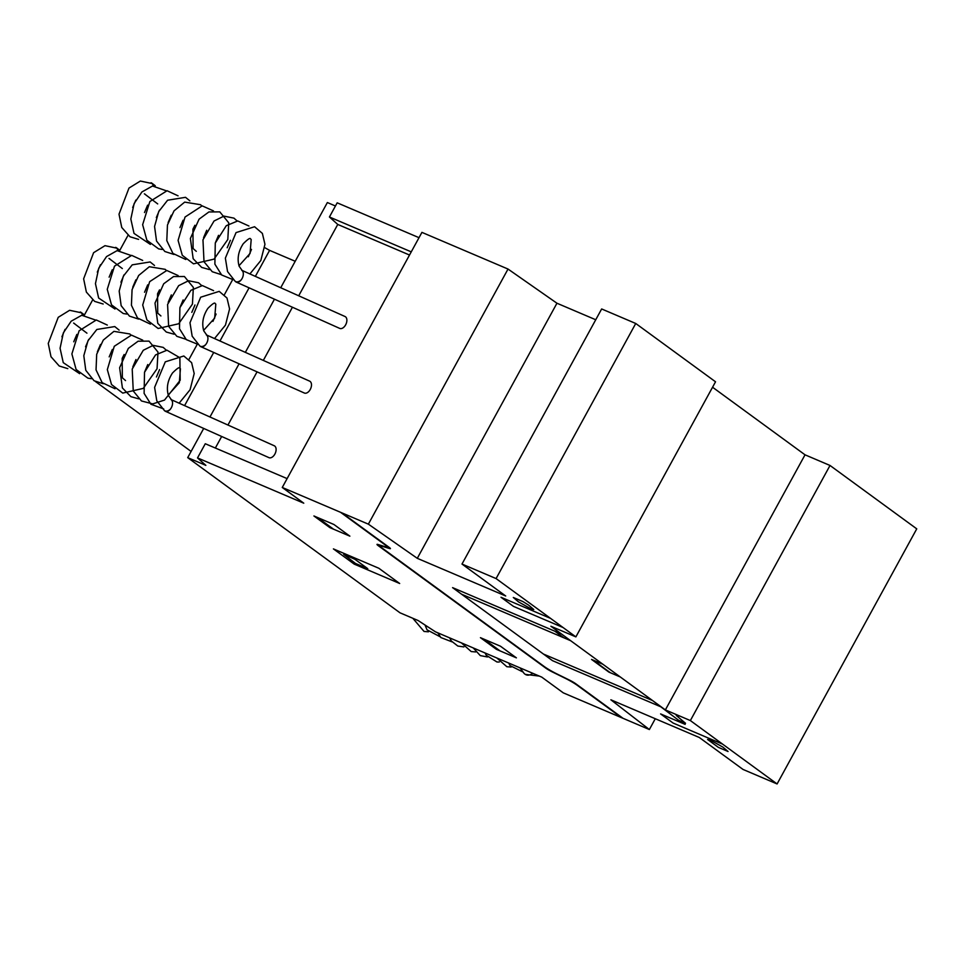 <?xml version="1.0" encoding="UTF-8"?>
<svg xmlns="http://www.w3.org/2000/svg" width="965" height="965" viewBox="0 0 965 965"><rect width="100%" height="100%" fill="white"/><g stroke="black" fill="none" stroke-linecap="round" stroke-linejoin="round"><path stroke-width="1.45" d="M539.339 676.091L525.358 674.39A6.369 5.235 -51.8 0 0 526.021 674.764A6.369 5.235 -51.8 0 0 530.243 674.704M235.122 281.298A6.369 4.27 -55.4 0 0 235.195 281.358A6.369 4.27 -55.4 0 0 235.786 281.659A6.369 4.27 -55.4 0 0 241.069 280.007M138.562 239.38L129.998 236.763L121.759 227.487L119.009 214.194L128.996 188.066L140.371 181.046L152.156 183.543L153.58 185.835M199.743 345.928A6.369 4.27 -55.4 0 0 199.815 345.977A6.369 4.27 -55.4 0 0 200.406 346.29A6.369 4.27 -55.4 0 0 205.69 344.626M103.183 304.011L94.618 301.382L86.38 292.106L83.629 278.813L93.617 252.685L104.992 245.665L116.777 248.162L118.2 250.466M164.364 410.547A6.369 4.27 -55.4 0 0 164.436 410.595A6.369 4.27 -55.4 0 0 165.015 410.909A6.369 4.27 -55.4 0 0 170.31 409.256M67.803 368.63L59.239 366.012L51 356.736L48.25 343.431L58.238 317.316L69.613 310.296L81.398 312.793L82.821 315.085M532.752 673.293A6.502 5.488 144.1 0 1 525.527 674.475A6.502 5.488 144.1 0 1 523.802 673.015L520.087 667.889M241.745 270.309A6.502 3.993 114.1 0 1 242.384 277.92A6.502 3.993 114.1 0 1 236.22 282.07A6.502 3.993 114.1 0 1 236.16 282.045A6.502 3.993 114.1 0 1 235.327 281.43M344.975 316.508A6.502 3.993 114.1 0 1 345.036 316.52A6.502 3.993 114.1 0 1 346.037 324.047A6.502 3.993 114.1 0 1 339.764 328.426L236.16 282.045M145.353 194.399A6.502 5.886 127.2 0 1 144.376 193.808L151.602 199.285M151.01 182.747A6.502 5.886 127.2 0 1 151.264 182.855A6.502 5.886 127.2 0 1 152.241 183.447A6.502 5.886 127.2 0 1 154.014 185.787M206.365 334.939A6.502 3.993 114.1 0 1 206.993 342.539A6.502 3.993 114.1 0 1 200.841 346.688A6.502 3.993 114.1 0 1 200.78 346.664A6.502 3.993 114.1 0 1 199.948 346.061M309.596 381.127A6.502 3.993 114.1 0 1 309.644 381.151A6.502 3.993 114.1 0 1 310.646 388.678A6.502 3.993 114.1 0 1 304.385 393.044M109.974 259.018A6.502 5.886 127.2 0 1 108.997 258.427L116.222 263.915M115.631 247.366A6.502 5.886 127.2 0 1 115.884 247.474A6.502 5.886 127.2 0 1 116.861 248.065A6.502 5.886 127.2 0 1 118.635 250.417M170.986 399.558A6.502 3.993 114.1 0 1 171.613 407.17A6.502 3.993 114.1 0 1 165.449 411.319A6.502 3.993 114.1 0 1 165.401 411.295A6.502 3.993 114.1 0 1 164.569 410.68M170.938 399.522L274.265 445.77A6.502 3.993 114.1 0 1 274.265 445.77A6.502 3.993 114.1 0 1 275.266 453.297A6.502 3.993 114.1 0 1 269.006 457.675M74.595 323.649A6.502 5.886 127.2 0 1 73.617 323.058L80.843 328.534M80.252 311.997A6.502 5.886 127.2 0 1 80.505 312.105A6.502 5.886 127.2 0 1 81.482 312.696A6.502 5.886 127.2 0 1 83.243 315.036M191.094 451.439L95.535 381.585M127.983 235.388L119.817 250.309M92.604 300.019L84.438 314.94M232.649 279.621L224.435 294.639M197.27 344.252L189.056 359.269M295.206 261.274L269.597 250.369L255.351 276.376M249.091 287.823L219.972 341.007M213.711 352.454L184.592 405.626M269.597 250.369L264.76 247.667M595.743 319.753L556.95 303.227L508.024 269.054L421.922 232.372L282.262 487.47L368.365 524.152L417.29 558.325L505.708 595.996L461.994 564.055L496.082 578.578L575.876 636.888L550.882 626.249L665.368 709.914L690.361 720.566L777.09 783.954L743.014 769.431L699.299 737.489L610.881 699.806L649.373 729.54L563.27 692.846L541.763 677.128L435.517 631.858L418.171 620.555L400.005 612.811L187.705 457.639L203.699 428.436M209.96 416.989L239.079 363.805M245.339 352.358L274.458 299.186M280.719 287.739L327.364 202.541L335.446 205.991M409.51 255.025L337.762 224.447L329.427 216.992L411.247 251.853M287.112 478.604L205.28 443.743L197.523 457.917L303.77 503.187L282.262 487.47M215.352 448.025L221.673 436.482L215.352 448.025M227.945 425.034L257.052 371.863L227.945 425.034M263.324 360.415L292.431 307.232L263.324 360.415M298.704 295.785L337.762 224.447L298.704 295.785M419.015 237.679L337.183 202.819L329.427 216.992M649.373 729.54L655.283 718.732M777.09 783.954L916.75 528.856L830.021 465.468L805.027 454.817L712.556 387.23M690.361 720.566L830.021 465.468M665.368 709.914L805.027 454.817L792.193 445.444M575.876 636.888L715.535 381.79L635.742 323.48L601.653 308.957L461.994 564.055M496.082 578.578L635.742 323.48M417.29 558.325L556.95 303.227M368.365 524.152L508.024 269.054M187.705 457.639L205.859 465.371L197.523 457.917M377.834 544.453A6.9 0.784 -151.3 0 0 378.099 545.563L545.816 668.142A6.9 0.784 -151.3 0 0 552.052 671.797L564.983 678.166A13.028 1.484 -151.3 0 1 577.492 685.476L621.412 717.586M342.177 513.042L389.233 547.42A6.526 0.736 -151.3 0 1 389.498 548.53L382.2 546.274A12.991 1.472 -151.3 0 0 382.743 548.494L544.2 666.501A12.991 1.472 -151.3 0 0 556.708 673.823L569.627 680.18A6.526 0.736 -151.3 0 1 575.876 683.835L622.932 718.225M377.822 544.453L385.131 546.709A13.028 1.484 -151.3 0 0 384.589 544.501L340.669 512.391M593.101 696.887L594.609 697.526M610.447 709.565L611.955 710.216M617.033 714.377L618.553 715.029M617.491 714.57L621.991 717.876M354.227 564.127L333.407 548.904L378.847 568.264L399.667 583.487L354.227 564.127M343.697 554.344L354.903 559.278L367.762 568.674L355.458 563.439L343.697 554.344M480.437 637.672L500.437 646.2L516.396 657.853L496.396 649.336L480.437 637.672M500.039 650.893L484.08 639.228M349.873 536.154L329.873 527.626L313.915 515.961L333.914 524.49L349.873 536.154M333.516 529.182L317.557 517.517M368.98 533.09L370.5 533.729M340.983 512.487L345.494 515.78M351.634 520.412L353.154 521.052M346.556 516.239L345.048 515.587M722.616 744.148L673.1 723.038L660.603 713.919L685.138 724.365L680.976 721.325M661.556 707.128L552.499 660.663L452.585 587.637L561.642 634.101M679.999 716.151L676.26 715.463L685.524 723.268L678.709 720.36L652.533 700.542L543.476 654.065M722.894 747.115L728.056 751.494L718.418 747.393L707.586 739.48L710.879 740.408L722.894 747.115M620.266 676.96L608.903 672.11L591.557 659.433L602.92 664.282M592.92 660.012L610.266 672.689M554.815 631.194L563.837 637.793M570.653 640.7L461.608 594.223M563.041 627.515L513.513 606.406L501.016 597.275L550.545 618.384M528.615 605.127L533.766 609.506L530.473 608.565L518.458 601.858L513.308 597.48L522.946 601.581L528.615 605.127M428.424 631.81L424.057 631.46L412.827 618.275M440.245 636.84L427.025 629.819L425.022 625.018M452.054 641.87L440.872 637.551L437.796 632.823M463.863 646.912L457.82 646.043L451.415 641.037L449.606 637.865M475.685 651.942L471.222 651.568L461.427 642.895M487.494 656.972L480.293 655.609L473.236 647.925M499.303 662.014L496.963 661.99L486.276 655.295L485.045 652.967M511.124 667.044L506.854 666.719L496.866 657.997M523.102 672.062L510.051 665.597L508.676 663.027M238.982 265.773L250.056 253.481L251.19 239.537L250.478 238.813C250.092 237.655 247.679 239.308 243.24 243.759C238.355 251.214 236.992 258.704 239.151 266.256L242.444 270.863M235.207 281.346L227.547 271.575L225.364 258.137L236.051 232.589L254.591 226.739L262.371 233.397L264.953 244.302L260.827 260.502L249.899 273.939M233.072 279.657L221.66 274.977L214.881 264.145L215.279 243.059L226.292 225.689L237.764 220.949L248.946 226.027M251.491 249.416L248.331 256.762M221.262 274.627L212.24 271.72L204.013 261.732L202.964 239.827L214.037 221.021L223.928 216.112L233.952 218.138L237.137 220.985M209.453 269.585L201.685 267.414L193.169 258.729L190.382 238.476L199.079 219.164L208.898 211.95L219.791 211.878L228.741 222.806L227.812 239.489L214.049 259.139L193.507 263.843L182.288 255.291L178.091 240.382L185.039 217.041L202.18 205.859L213.506 210.925M185.823 259.513L172.916 253.409L166.8 240.623L167.452 225.026L174.038 210.853L184.701 202.107L200.611 204.725L201.697 205.883M174.014 254.483L164.822 251.491L156.535 241.045L154.569 226.461L158.73 211.552L167.596 200.225L185.521 197.318L189.876 200.853M162.192 249.453L158.646 248.898L146.873 240.225L142.639 224.688L149.877 201.528L167.078 190.744L178.067 195.823M150.383 244.422L134.014 233.397L130.83 219.019L134.135 203.579L141.915 191.963L152.494 186.016L166.245 190.78M230.358 240.309L227.197 247.764M215.388 242.71L218.524 235.327M203.567 237.692L206.715 230.273M196.293 251.334L193.097 248.524L192.928 229.151L194.894 225.267M179.936 227.631L183.073 220.237M168.127 222.577L171.251 215.207M156.318 217.571L159.466 210.141M144.497 212.541L147.621 205.147M132.675 207.523L135.824 200.093M203.603 330.404L214.676 318.1L215.81 304.168L215.099 303.432C214.713 302.286 212.3 303.939 207.861 308.378C202.976 315.832 201.613 323.335 203.772 330.886L207.065 335.482M199.815 345.977L192.168 336.206L189.984 322.756L200.672 297.22L219.212 291.37L226.992 298.016L229.573 308.933L225.448 325.121L214.52 338.558M197.692 344.276L186.281 339.608L179.502 328.776L179.9 307.69L190.913 290.308L202.385 285.58L213.567 290.646M216.1 314.047L212.951 321.381M185.883 339.246L176.86 336.339L168.634 326.351L167.584 304.458L178.658 285.652L188.549 280.743L198.573 282.769L201.745 285.616M174.074 334.216L166.306 332.044L157.79 323.347L155.003 303.107L163.7 283.782L173.519 276.569L184.411 276.509L193.362 287.425L192.433 304.12L178.67 323.77L158.127 328.474L146.909 319.91L142.711 305L149.659 281.659L166.8 270.49L178.127 275.544M150.431 324.144L137.537 318.028L131.421 305.254L132.072 289.645L138.658 275.483L149.322 266.726L165.232 269.344L166.318 270.514M138.622 319.113L129.443 316.11L121.156 305.676L119.19 291.08L123.351 276.171L132.217 264.844L150.142 261.949L154.497 265.472M126.813 314.071L123.267 313.529L111.494 304.844L107.26 289.307L114.497 266.159L131.698 255.375L142.687 260.441M115.004 309.041L98.635 298.028L95.451 283.638L98.756 268.198L106.536 256.581L117.115 250.635L130.866 255.411M191.818 312.37L194.966 304.976M180.009 307.34L183.145 299.946M168.187 302.31L171.336 294.904M160.914 315.953L157.717 313.143L157.548 293.77L159.515 289.886M144.557 292.262L147.693 284.856M132.748 287.208L135.872 279.838M120.927 282.19L124.087 274.76M109.117 277.16L112.242 269.766M97.296 272.142L100.444 264.724M168.224 395.023L179.297 382.731L180.431 368.787L179.707 368.063C179.333 366.905 176.921 368.558 172.482 373.009C167.596 380.463 166.233 387.954 168.393 395.505L171.686 400.113M164.436 410.595L156.788 400.825L154.605 387.387L165.292 361.839L183.82 355.989L191.613 362.647L194.194 373.552L190.069 389.751L179.128 403.189M163.7 408.943L150.902 404.226L144.111 393.394L144.521 372.309L155.534 354.939L167.005 350.199L179.864 357.738L180.19 380.246L164.496 400.089L152.735 403.889L141.481 400.97L133.254 390.982L132.205 369.076L143.278 350.271L153.17 345.361L163.194 347.388L166.366 350.235M138.683 398.834L130.926 396.663L122.41 387.978L119.624 367.725L128.321 348.401L138.128 341.2L149.032 341.128L157.983 352.056L157.054 368.739L143.29 388.388L122.748 393.093L111.518 384.54L107.332 369.631L114.268 346.29L131.421 335.108L142.748 340.175M115.052 388.762L102.157 382.659L96.042 369.872L96.693 354.276L103.279 340.102L113.93 331.357L129.853 333.974L130.926 335.132M103.243 383.732L94.063 380.741L85.776 370.295L83.81 355.711L87.972 340.802L96.838 329.475L114.763 326.568L119.117 330.102M91.434 378.702L87.887 378.147L76.102 369.474L71.88 353.938L79.118 330.778L96.319 319.994L107.308 325.072M79.625 373.672L63.256 362.647L60.071 348.256L63.376 332.816L71.157 321.212L81.736 315.266L95.487 320.03M156.439 376.989L159.575 369.595M144.629 371.959L147.766 364.565M132.808 366.941L135.956 359.523M125.534 380.584L122.338 377.773L122.169 358.401L124.123 354.517M109.178 356.881L112.314 349.487M97.368 351.827L100.493 344.457M85.547 346.821L88.708 339.391M73.738 341.791L76.862 334.397M61.917 336.773L65.065 329.342M345.036 316.52L241.708 270.272M157.705 203.917L152.301 199.827M155.232 185.714L152.241 183.447M304.337 393.02L200.78 346.664M309.644 381.151L206.329 334.891M122.326 268.547L116.922 264.446M119.853 250.345L116.861 248.065M268.958 457.651L165.401 411.295M86.934 333.166L81.542 329.077M84.474 314.964L81.482 312.696"/></g></svg>
